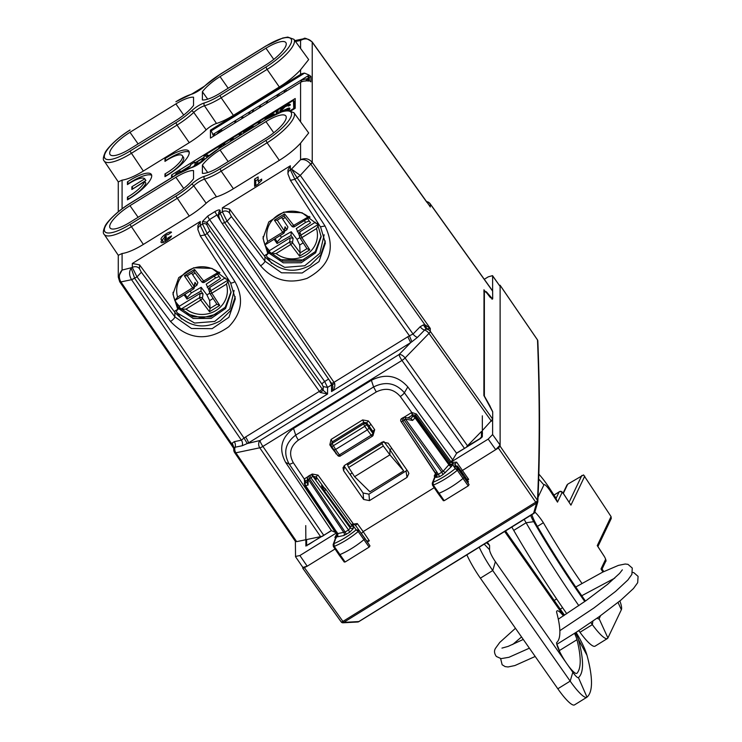 <?xml version="1.0" encoding="UTF-8"?>
<svg xmlns="http://www.w3.org/2000/svg" width="742" height="742" viewBox="0 0 742 742"><rect width="100%" height="100%" fill="white"/><g stroke="black" fill="none" stroke-linecap="round" stroke-linejoin="round"><path stroke-width="1.11" d="M563.466 615.879A18.819 3.534 58.3 0 0 557.019 610.879A18.819 3.534 58.3 0 0 556.574 612.048A170.168 31.989 58.3 0 1 559.876 632.073A170.168 31.989 58.3 0 1 556.574 642.674A18.819 3.534 -121.7 0 0 566.916 663.821L572.833 672.261A10.574 1.985 -121.7 0 0 578.435 677.604A211.387 39.743 58.3 0 0 582.535 664.433A211.387 39.743 58.3 0 0 578.435 639.558A10.574 1.985 58.3 0 0 575.347 632.843M574.633 704.798A31.711 5.964 -121.7 0 1 574.493 704.9A31.711 5.964 -121.7 0 1 557.817 688.78L480.38 578.176L492.734 570.533L495.387 561.666L566.916 663.821A18.819 3.534 -121.7 0 0 576.812 673.393A18.819 3.534 -121.7 0 0 576.97 673.263A207.157 38.946 58.3 0 0 580.207 661.113A207.157 38.946 58.3 0 0 576.97 639.706A18.819 3.534 58.3 0 0 574.521 633.371M559.44 651.151A207.157 38.946 58.3 0 0 559.31 650.623A18.819 3.534 58.3 0 0 556.871 644.306M505.525 530.947L564.514 615.201M504.634 531.495L563.642 615.767M480.38 578.176A31.711 5.964 -121.7 0 1 466.857 554.858M479.211 547.216A31.711 5.964 -121.7 0 0 492.734 570.533L570.181 681.128L572.833 672.261M495.387 561.666A10.574 1.985 -121.7 0 1 489.581 549.757L484.211 544.127M486.492 542.717L489.581 545.416L489.581 549.757M578.435 677.604L586.996 697.155A31.711 5.964 -121.7 0 1 586.857 697.257A31.711 5.964 -121.7 0 1 570.181 681.128L557.817 688.78M586.996 697.155A232.524 43.713 58.3 0 0 586.996 655.297A31.711 5.964 58.3 0 0 576.08 632.36M598.877 616.899A18.819 3.534 58.3 0 0 599.851 616.908A18.819 3.534 58.3 0 0 600.148 616.565A18.819 3.534 58.3 0 0 600.297 615.879M619.876 600.964A31.711 5.964 58.3 0 1 621.36 609.711L607.911 637.962L599.119 618.726L600.566 615.693M601.716 569.021L600.992 568.993L605.528 559.459A2.115 2.059 25.5 0 1 605.667 561.462L601.762 569.68M602.94 572.008L600.992 568.993M603.747 571.609L602.068 569.031M604.062 556.101L597.616 546.195M538.692 478.989L543.914 484.888L538.024 497.242M543.914 484.888A10.574 1.985 -121.7 0 1 550.638 491.566L550.008 488.969A31.711 5.964 -121.7 0 0 538.84 474.11M550.008 488.969L555.73 497.771L557.502 502.13L550.638 491.566M557.502 502.13L562.046 492.595A3.172 0.594 -121.7 0 1 564.068 494.599L570.459 504.43M563.308 493.449L567.713 484.183L583.555 474.926L611.065 516.59L611.232 518.556M537.839 501.573L537.755 502.074A2.115 2.115 0 0 0 537.839 501.573C540.102 451.322 540.102 397.786 537.839 340.977A2.115 2.115 0 0 0 537.635 340.151A2.115 0.992 -25.5 0 0 537.505 339.984C539.759 396.738 539.759 450.218 537.505 500.405L537.477 500.386A2.115 1.846 129.1 0 1 536.531 503.15L535.715 502.204A2.115 0.621 -34.6 0 0 537.477 500.386L537.792 501.917L534.824 512.054A18.819 3.534 -121.7 0 1 543.376 522.72L537.403 526.412M585.466 601.039A207.157 38.946 58.3 0 1 563.512 568.622A207.157 38.946 58.3 0 1 537.514 526.607A18.819 3.534 -121.7 0 1 531.856 514.66M530.725 515.365A10.574 1.985 -121.7 0 0 533.702 521.672L526.097 522.767L513.733 530.409A31.711 5.964 -121.7 0 1 511.841 527.043M578.825 605.667A232.524 43.713 58.3 0 1 526.097 522.767A31.711 5.964 -121.7 0 1 524.195 519.4M543.376 522.72A170.168 31.989 58.3 0 0 567.036 561.202A170.168 31.989 58.3 0 0 581.941 583.37M590.817 622.538A232.524 43.713 58.3 0 0 592.348 624.643A31.711 5.964 58.3 0 0 607.42 638.528A31.711 5.964 58.3 0 0 607.911 637.962M513.733 530.409A232.524 43.713 58.3 0 0 566.767 613.736M578.769 630.617A232.524 43.713 58.3 0 0 579.984 632.286A31.711 5.964 58.3 0 0 595.065 646.171L607.42 638.528M533.702 521.672A211.387 39.743 58.3 0 0 563.104 569.466A211.387 39.743 58.3 0 0 584.779 601.521M597.199 618.086A10.574 1.985 58.3 0 0 599.119 618.726M567.713 484.183L566.925 485.212M563.076 493.17L566.981 484.962M309.015 75.035L304.572 73.133A8.459 7.949 -0 0 0 300.575 74.413L210.45 130.138L210.45 138.086L300.575 82.371A8.459 7.949 -0 0 1 304.572 81.082L309.015 80.637A8.459 7.949 -0 0 1 310.898 81.852L310.898 76.426A8.459 7.949 -0 0 0 309.015 75.22L212.778 134.543L213.724 136.074M300.575 74.413L300.575 69.776A33.186 9.479 145 0 1 279.317 86.981L233.405 115.372A33.186 9.479 145 0 1 216.497 123.469L204.477 105.791A2.115 1.53 -106.9 0 1 204.412 102.915A12.651 3.617 145 0 0 191.529 110.883A2.115 0.9 47 0 1 193.745 112.422L206.165 129.859A10.147 2.903 145 0 1 216.497 123.469M206.165 129.859A33.186 9.479 145 0 1 189.256 142.668L143.345 171.05A33.186 9.479 145 0 1 122.087 180.13L122.087 208.78M164.974 173.916A18.494 5.287 145 0 0 182.328 155.681A18.494 5.287 145 0 0 164.974 161.394L164.974 158.658A26.424 7.55 145 0 1 188.83 151.136A26.424 7.55 145 0 1 164.974 176.642L164.974 173.916L166.143 175.965M127.448 197.122A18.494 5.287 145 0 0 144.746 181.521L131.863 189.488L131.863 186.771L144.746 178.803A18.494 5.287 145 0 0 127.448 184.6L127.448 181.864A26.424 7.55 145 0 1 151.294 174.342A26.424 7.55 145 0 1 127.448 199.848L127.448 197.122L128.607 199.171M171.56 177.69L171.56 174.973L295.205 98.519L295.205 108.276L291.114 110.808M300.575 143.16L308.681 132.966L293.934 112.71A32.796 9.368 145 0 1 267.092 142.779L279.317 160.365A33.186 9.479 145 0 0 300.575 143.16L300.575 159.715C305.064 157.74 308.941 158.612 312.224 162.359L310.935 164.436C307.735 160.55 304.285 158.983 300.575 159.715L291.467 169.083L300.278 175.39L297.152 177.848L291.467 169.083L290.345 169.77L290.345 165.781L222.368 207.806L229.584 209.142L264.931 256.704C278.853 271.275 293.999 274.086 310.388 265.126L320.748 254.877L325.302 241.002M300.575 48.443L300.575 40.439C305.064 37.925 308.941 38.501 312.224 42.183L312.243 162.377L300.278 175.39L294.862 179.295L290.345 169.77A5.287 4.962 -0 0 0 287.97 173.916A5.287 4.962 -0 0 1 287.97 173.916L287.97 169.964L290.345 165.781M300.575 69.776L308.681 59.583L293.934 39.326A32.796 9.368 145 0 1 267.092 69.396L279.317 86.981M118.284 255.276L122.087 253.514L122.087 270.079L118.284 277.091L119.694 281.737M264.356 120.315L265.627 118.748L265.951 119.434A30.691 8.765 145 0 1 291.587 114.082A30.691 8.765 145 0 1 265.951 140.423L267.092 142.779L221.181 171.17L220.04 168.814A30.691 8.765 145 0 1 204.412 176.299A12.651 3.617 145 0 0 191.529 184.266A30.691 8.765 145 0 1 175.891 196.111L129.98 224.492L143.345 244.433A33.186 9.479 145 0 1 122.087 253.514M118.284 181.892L122.087 180.13M210.45 130.138L211.034 130.963A3.172 0.594 58.3 0 1 212.778 134.543M164.974 158.658L166.143 160.624M182.328 155.681L183.487 157.341A18.494 5.287 145 0 1 166.143 175.576M166.143 160.318A26.424 7.55 145 0 1 189.21 152.101M127.448 181.864L128.607 183.831M144.746 178.803L145.905 180.464L133.022 188.765M131.863 186.771L133.022 188.431M144.746 181.521L145.905 183.172A18.494 5.287 145 0 1 128.607 198.782M128.607 183.524A26.424 7.55 145 0 1 151.683 175.307M172.719 176.976L175.919 174.648M171.56 174.973L172.719 176.633M180.649 171.727L190.508 165.633M195.229 162.711L204.05 157.258M294.249 101.487L295.205 100.893M212.778 134.719L214.54 133.625L214.54 135.563M309.015 80.637L308.134 81.184L308.134 75.758L309.015 75.22M216.571 134.302L221.608 129.266L221.608 131.195M241.911 118.637L241.911 116.707L242.792 117.969M242.792 118.089L242.792 116.16L241.911 116.707M248.978 114.268L248.978 112.339L249.859 113.6M249.859 113.721L249.859 111.792L248.978 112.339M234.852 123.005L234.852 121.076L235.733 122.337M235.733 122.458L235.733 120.529L234.852 121.076M252.512 112.088L252.512 110.159L253.393 111.411M253.393 111.541L253.393 109.612L252.512 110.159M259.57 107.72L259.57 105.791L260.451 107.052M260.451 107.173L260.451 105.243L259.57 105.791M266.638 103.351L266.638 101.422L267.519 102.684M267.519 102.804L267.519 100.875L266.638 101.422M301.067 82.084L301.067 80.127L308.134 78.476L305.565 81.045M284.297 92.435L284.297 90.505L286.06 89.411L286.06 91.34M277.23 96.803L277.23 94.865L278.992 93.78L278.992 95.709M191.529 184.266A2.115 0.9 47 0 1 193.745 185.806A10.536 3.005 145 0 1 204.477 179.165A32.796 9.368 145 0 0 221.181 171.17L233.405 188.746L279.317 160.365M233.405 188.746A33.186 9.479 145 0 1 216.497 196.853L204.477 179.165A2.115 1.53 -106.9 0 1 204.412 176.299M265.951 119.434L220.04 147.825A30.691 8.765 145 0 0 204.412 159.66A2.115 0.9 -133 0 0 204.133 159.78L192.076 167.265L175.947 174.982L130.035 203.364C115.956 211.999 105.948 223.24 104.965 226.375C103.073 230.734 102.823 233.405 104.223 234.407A32.796 9.368 145 0 0 131.121 226.848L177.032 198.457A32.796 9.368 145 0 0 193.745 185.806L206.165 203.243A10.147 2.903 145 0 1 216.497 196.853M206.165 203.243A33.186 9.479 145 0 1 189.256 216.043L143.345 244.433M227.72 278.398L226.31 279.27L211.971 268.409L193.69 267.779L178.711 277.647L172.96 294.092L177.746 309.293L174.203 311.482L139.524 264.829L132.308 263.493L200.284 221.459L200.284 225.457A5.287 4.962 180 0 0 197.91 229.603L197.91 229.603A5.287 4.962 180 0 0 197.91 229.807M161.951 240.222L161.951 239.805A6.344 1.809 145 0 1 161.107 239.518A6.344 1.809 145 0 1 165.262 234.398A6.344 1.809 145 0 1 171.495 232.246A6.344 1.809 145 0 1 171.513 232.274L168.035 234.676A2.115 0.603 145 0 1 168.035 234.676A2.115 0.603 145 0 0 165.958 235.381A2.115 0.603 145 0 0 164.566 237.088A2.115 0.603 145 0 0 166.301 236.605L166.301 238.052A2.115 0.603 145 0 0 164.566 239.981A2.115 0.603 145 0 0 166.319 239.48A2.115 0.603 145 0 0 168.035 237.82L171.513 235.919A6.344 1.809 145 0 1 166.356 240.9A6.344 1.809 145 0 1 161.107 242.411A6.344 1.809 145 0 1 161.951 240.222L163.11 241.883L162.09 240M254.589 179.119L258.123 176.939L258.123 181.271L261.657 179.091L261.657 180.538A13.736 3.923 145 0 0 258.123 184.164L254.589 186.344L254.589 179.119L255.758 180.779L258.123 179.314M484.007 289.76L483.877 395.523L492.707 411.884L492.707 419.147L482.838 430.045M483.877 290.113L485.945 291.968M483.877 291.393L484.498 291.003L486.798 292.988L490.174 297.357L492.614 298.98L486.316 291.736M492.707 298.497L492.623 290.929L430.193 203.781A5.287 5.287 0 0 0 426.567 201.611M295.52 41.496L300.575 40.439L303.858 38.723L294.871 40.606M308.134 75.758L309.293 77.418L310.898 76.426M309.293 80.776L309.293 77.418M132.308 263.493L132.308 267.482L122.087 270.079C118.887 273.613 118.488 277.564 120.909 281.923L119.61 281.45M204.05 159.845L204.05 155.607L293.442 100.328L294.602 101.988L294.602 108.647M308.134 78.476L309.293 80.136M301.067 80.127L302.115 81.62M284.297 90.505L285.234 91.85M277.23 94.865L278.176 96.219M317.78 222.711L316.37 223.583L302.031 212.722L283.75 212.101L268.771 221.96L263.03 238.405L267.806 253.606L264.263 255.805M202.52 221.441L206.897 222.275L206.897 224.9A3.172 2.977 -0 0 0 202.52 224.075L207.166 233.517L204.801 234.982L200.284 225.457L202.52 224.075L202.52 221.441L207.825 215.996L214.837 211.665C218.055 209.8 219.827 209.43 220.133 210.552L220.133 213.186L222.368 211.804L227.071 221.218L224.705 222.674L220.133 213.186A3.172 2.977 180 0 0 218.704 215.672L218.704 215.672A3.172 2.977 180 0 0 218.714 215.792M197.91 225.633L200.284 221.459M139.524 264.829L139.524 268.762A5.287 4.962 180 0 0 132.308 267.482L137.01 276.896L131.566 279.697C129.043 275.356 128.922 271.516 131.195 268.177L134.692 278.296L131.566 279.697L120.909 281.923L119.629 281.468M168.035 237.82L168.898 239.054M162.322 240.185A6.344 1.809 145 0 1 164.752 237.357M162.572 242.615A6.344 1.809 145 0 1 163.11 241.883M258.123 181.271L259.246 182.866M255.758 185.63L255.758 180.779M426.919 328.864L426.205 329.142A5.287 4.962 -0 0 1 430.286 331.331L430.286 328.437L426.919 328.864L424.86 324.69L430.286 328.437L312.243 162.377M456.497 453.13L466.273 447.315M322.167 536.42L331.359 530.502M335.059 548.978L307.197 566.211L302.866 567.426L295.548 556.741L295.372 541.159L296.661 541.641L305.25 539.851M429.006 205.024L430.286 206.99L430.286 204.087A5.287 1.549 -35.6 0 0 430.193 203.781M426.919 202.353L312.243 42.211M202.38 165.132A24.31 6.947 145 0 1 220.04 150.005L265.951 121.614A24.31 6.947 145 0 1 285.865 115.984A24.31 6.947 145 0 1 265.951 138.244L220.04 166.635A24.31 6.947 145 0 1 202.38 173.34L202.38 165.132L207.714 172.543M193.551 178.803A24.31 6.947 145 0 1 175.891 193.931L129.98 222.312A24.31 6.947 145 0 1 110.066 227.942A24.31 6.947 145 0 1 129.98 205.682L175.891 177.301A24.31 6.947 145 0 1 193.551 170.586L193.551 178.803M119.712 281.765L233.563 448.122L231.847 444.031L233.86 448.233L235.075 447.231A5.287 4.211 -101.8 0 0 235.863 452.805L296.661 541.641M233.544 448.094L233.739 448.706L233.86 448.233M202.38 99.957L202.38 91.748A24.31 6.947 145 0 1 220.04 76.621L265.951 48.23A24.31 6.947 145 0 1 285.865 42.6A24.31 6.947 145 0 1 265.951 64.86L220.04 93.251A24.31 6.947 145 0 1 202.38 99.957M193.551 97.202L193.551 105.42A24.31 6.947 145 0 1 175.891 120.547L129.98 148.929A24.31 6.947 145 0 1 110.066 154.559A24.31 6.947 145 0 1 129.98 132.308L175.891 103.917A24.31 6.947 145 0 1 193.551 97.202M293.442 100.328L293.795 109.148M293.442 108.647L290.27 110.604M199.57 163.398L202.483 159.901L202.483 158.565L194.784 163.323L194.784 162.071L195.396 162.943M202.483 158.565L203.642 160.226M194.784 162.071L190.508 164.715L190.508 165.967L188.57 167.163L188.57 168.499M189.006 168.323L190.508 167.775M202.483 159.901L203.067 160.726M187.893 168.768L187.893 167.581L180.195 172.339L180.195 171.087L180.807 171.968M187.893 167.581L188.542 168.508M180.195 171.087L175.919 173.73L175.919 174.982L173.98 176.188M222.368 207.806L222.368 211.804A5.287 4.962 -0 0 1 229.584 213.075L231.402 216.571L227.071 221.218L260.6 265.812C272.991 280.179 288.471 284.362 307.03 278.361C329.875 266.053 335.866 248.598 325.015 225.985L294.862 179.295L290.447 180.389L287.97 173.925A5.287 4.962 -0 0 0 287.97 174.12M263.085 236.652A29.068 27.315 180 0 0 267.806 249.85L267.806 253.606M139.524 268.762L141.342 272.258L137.01 276.896L170.539 321.49C188.264 339.855 207.667 341.617 228.731 326.777C241.966 313.124 244.035 298.089 234.954 281.663L204.801 234.982L200.312 235.789M177.746 309.293L177.746 305.537A29.068 27.315 -0 0 1 173.025 292.302M235.242 296.689L230.688 310.564L220.328 320.813C203.939 329.773 188.793 326.962 174.871 312.391L174.203 311.482M420.167 326.73A5.287 2.81 -135.8 0 0 424.572 330.06A4.767 3.812 -102.8 0 1 426.205 329.142L423.422 324.894L420.167 326.73L413.053 334.039L300.278 175.4M297.152 177.848L409.426 335.783L413.053 334.039A5.287 2.81 -135.8 0 0 417.458 337.378L411.884 341.756L409.426 335.783L333.974 382.334L334.679 383.438C335.245 386.823 334.206 389.522 331.544 391.544L332.973 386.916L332.425 384.69L334.679 383.438M481.808 437.502L481.456 436.982L479.684 438.791L466.792 446.48L481.41 431.51L482.523 433.18M482.337 430.852L482.337 432.818M351.578 476.605L350.178 474.166L352.181 472.932M391.832 448.418L389.912 449.596L383.79 441.453M347.915 463.296L347.59 465.011L348.666 467.46L354.593 476.679L389.912 454.846L403.667 470.901L389.912 449.596L389.912 454.846L383.317 446.035L382.121 443.66L382.482 441.926M351.634 476.679L350.178 474.166M320.572 536.652L306.678 539.545A5.287 1.512 145 0 0 306.632 539.833L306.632 545.073L308.394 544.702L321.286 536.438L320.572 536.652L259.765 447.806A5.287 1.475 -34.4 0 0 262.9 446.424A5.287 0.992 -121.7 0 1 260.025 440.507L247.272 443.53L244.016 438.049L241.391 440.182L234.277 441.666A5.287 4.211 -101.8 0 1 235.075 447.231L242.189 445.747L247.272 443.53M305.75 539.842L306.632 540.148M233.739 448.687L233.739 449.643A5.287 4.962 180 0 1 234.055 447.945L232.246 443.095L231.847 444.031L120.909 281.923M207.714 99.168L202.38 91.748M288.573 106.078L290.437 104.928L290.029 104.325L286.681 105.216L281.932 108.453L281.914 109.464M288.842 110.465L289.899 108.592A5.073 1.447 145 0 0 289.816 108.286A5.073 1.447 145 0 0 288.434 108.165L282.665 110.716A3.923 1.122 145 0 1 281.524 110.641A3.923 1.122 145 0 1 281.459 110.447L285.076 106.802L287.442 105.726L288.564 106.013M283.258 111.263L287.571 109.324L288.128 109.538L287.785 110.484M279.715 111.486L280.124 112.07M281.496 108.861L279.79 111.114M278.12 113.016L278.12 110.539L276.367 111.625L276.367 113.758M265.627 118.748L266.248 119.147L269.847 116.225L272.768 115.474M274.753 114.5L273.844 113.962L271.544 114.648L265.831 118.544M260.062 122.968L260.062 121.707L258.318 122.782L258.318 124.053M253.096 127.272L253.096 126.01L243.562 131.909L243.562 132.558L251.352 127.735L251.352 128.357M224.789 144.773L224.789 143.512L223.045 144.588L223.045 145.859M234.157 138.986L232.849 138.531L231.356 139.45L230.048 141.527M241.159 134.654L241.159 133.393L239.416 134.469L239.416 135.74M209.031 155.532L206.638 154.735L204.746 155.903L207.463 156.822M220.365 147.51L221.7 145.423L219.817 146.591L218.454 148.715M194.497 166.319L194.497 164.928L197.993 162.767L195.638 165.763M264.931 256.704L264.931 261.165L281.524 272.806L302.198 272.982L318.967 261.629L325.386 243.126L320.525 226.792L325.015 225.985M411.884 341.756L410.669 342.618L407.794 336.701M332.481 384.681L332.973 386.916M329.708 380.627L331.544 384.95L327.565 387.407L327.565 394.002L323.187 390.375L209.819 230.799L207.166 233.517L319.375 391.359L245.556 437.001A5.287 0.992 -121.7 0 1 248.44 442.928L327.565 394.002L320.108 392.444L323.187 390.375L323.187 386.582L322.028 384.226L206.897 222.275L209.55 219.549L216.562 215.217L219.215 214.661M230.465 282.479L235.325 298.813L228.907 317.316L212.138 328.669L191.473 328.493L174.871 316.853L141.342 272.258M481.456 436.982L481.456 431.742A5.287 1.512 -35 0 0 481.41 431.51M354.593 476.679L369.887 491.779L403.667 470.901M306.632 545.073L307.058 545.732M290.029 104.325L290.437 104.91M289.797 104.279L290.308 105.002M289.519 104.27L290.113 105.123M289.195 104.307L289.872 105.271M288.823 104.381L289.575 105.457M288.406 104.492L289.232 105.67M287.952 104.65L288.842 105.911M287.469 104.845L288.035 105.661M287.21 104.956L287.71 105.67M286.95 105.086L287.404 105.735M286.681 105.216L287.108 105.818M286.412 105.355L286.811 105.921M286.134 105.503L286.505 106.041M285.846 105.661L286.208 106.18M285.559 105.828L285.911 106.329M285.262 105.995L285.614 106.486M285.03 106.143L285.364 106.625M284.483 106.486L284.817 106.959M283.945 106.857L284.269 107.33M283.407 107.247L283.741 107.72M282.897 107.636L283.24 108.128M282.396 108.044L282.758 108.555M281.932 108.453L282.312 109M281.71 108.657L282.108 109.222M281.292 109.055L281.747 109.705M281.097 109.26L281.598 109.974M280.921 109.454L281.487 110.27M281.951 111.254L281.533 111.773M280.745 109.64L281.914 111.3M280.587 109.835L281.747 111.486M280.439 110.011L281.608 111.671M280.309 110.187L281.441 111.801M280.188 110.363L281.246 111.866M280.086 110.53L281.06 111.921M279.984 110.688L280.893 111.977M279.91 110.836L280.745 112.033M279.845 110.985L280.606 112.079M279.753 111.254L280.365 112.116M279.725 111.374L280.235 112.098M279.715 111.513L280.096 112.061M288.146 109.668L288.703 110.465M288.119 109.853L288.545 110.465M288.434 108.165L289.482 109.658M289.297 109.918L288.601 110.178M288.063 108.276L289.222 109.937M287.646 108.434L288.814 110.094M287.173 108.629L287.655 109.315M286.616 108.898L287.015 109.473M285.911 109.241L286.291 109.779M284.631 109.89L284.993 110.4M283.945 110.224L284.307 110.743M283.667 110.345L284.038 110.873M283.407 110.456L283.787 111.003M283.175 110.549L283.574 111.105M282.962 110.623L283.37 111.207M282.665 110.716L283.082 111.309M278.12 112.914L277.638 113.211M276.367 111.625L277.517 113.266M274.355 114.018L274.716 114.518M274.123 113.962L274.568 114.593M273.844 113.962L274.355 114.685M273.52 113.99L274.095 114.815M273.149 114.064L273.779 114.973M272.741 114.185L273.418 115.149M272.286 114.342L273 115.362M271.795 114.537L272.37 115.344M271.544 114.648L272.045 115.362M271.284 114.769L271.739 115.418M271.015 114.899L271.433 115.502M270.737 115.038L271.136 115.613M270.459 115.186L270.839 115.733M270.171 115.344L270.542 115.863M269.884 115.511L270.236 116.012M269.596 115.687L269.94 116.179M269.355 115.826L269.698 116.318M268.817 116.179L269.142 116.652M268.27 116.55L268.604 117.013M267.741 116.93L268.075 117.403M267.222 117.329L267.565 117.82M266.73 117.737L267.083 118.238M266.257 118.145L266.647 118.683M266.035 118.349L266.434 118.915M265.432 118.943L265.775 119.434M258.318 122.782L258.93 123.664M239.416 134.469L240.028 135.359M232.849 138.531L233.461 139.413M231.356 139.45L231.949 140.294M223.045 144.588L223.657 145.478M219.817 146.591L220.411 147.445M207.918 156.441L207.241 156.748M206.638 154.735L207.797 156.395M194.497 164.928L195.22 165.967M321.648 485.444L321.648 486.242L321.648 485.444L325.441 488.876M321.759 485.778L325.627 489.33L324.634 488.681L325.627 489.33L324.634 491.213L321.648 486.242M325.515 488.959L352.348 526.087A2.115 1.985 180 0 0 353.201 525.781L352.96 524.928A2.115 2.022 -36.1 0 1 355.566 525.503L357.31 523.583L363.153 531.606L361.419 533.544M324.634 491.213L350.298 526.505L352.348 526.087M337.656 534.574A2.115 1.985 180 0 1 336.71 536.058L336.979 534.797A2.115 1.874 -160.1 0 0 336.404 535.576L335.143 539.044M335.263 540.055L333.139 544.582L335.069 539.258M335.755 538.683L336.71 536.392A2.115 1.985 180 0 0 337.666 534.732L337.666 534.732A2.115 1.985 180 0 0 337.443 533.86M337.656 534.732L305.083 485.528A2.115 0.575 -33.8 0 1 305.055 485.416L337.86 533.869L337.74 536.772L343.778 535.511L349.668 532.292L348.527 529.936L350.298 528.118L353.201 528.656L353.201 525.781L356.151 529.834L359.045 530.289L358.21 531.522A31.526 9.006 145 0 1 334.225 546.4L333.362 546.223L333.139 544.582L333.362 546.464L338.899 554.691A2.115 0.603 -35 0 0 338.909 554.701A2.115 0.603 -35 0 0 339.836 554.617A31.711 9.062 -35 0 0 363.96 539.657A2.115 0.603 -35 0 0 364.888 538.302A2.115 0.603 -35 0 0 364.878 538.302L355.566 525.503M337.332 533.665L345.132 532.033L346.273 534.388M359.045 530.289L369.98 545.871L369.126 547.114L358.21 531.522L356.151 529.834A29.411 8.403 145 0 1 333.974 543.589L334.225 546.4L333.362 546.223M336.979 534.797L337.387 533.535L336.803 533.897L334.911 537.431L336.636 537.199M351.244 524.344L357.31 523.583M352.96 524.928L352.515 524.242M305.055 483.496L304.22 483.404L305.036 483.459M336.692 532.775L299.889 555.526L307.197 566.211L302.819 568.335L341.181 621.898A2.115 0.621 -35.6 0 0 342.915 621.406L304.545 567.843M305.565 481.215L304.73 484.35A2.115 1.985 -0 0 1 305.685 482.69L305.685 481.141L304.294 478.924L304.73 484.164M343.778 535.511A2.115 1.688 78.2 0 0 343.889 532.608L308.208 479.258A2.115 1.577 -178.5 0 1 307.373 477.959L307.234 483.283L308.06 485.073L305.565 485.593A2.115 1.688 -101.8 0 1 305.685 482.69L307.253 482.365M308.848 476.503L309.46 478.711L345.132 532.033L348.527 529.936L310.917 477.811A2.115 0.566 -35.8 0 0 312.679 475.993A2.115 1.586 134.4 0 0 312.419 475.613A2.115 2.115 0 0 0 309.813 475.325M307.373 477.959A2.115 2.115 0 0 1 308.375 476.216L309.822 475.316L310.917 477.811L309.46 478.711A2.115 0.575 146.2 0 1 308.208 479.258L308.06 485.073M315.74 478.868L316.259 479.508L316.259 476.948L323.874 487.457M434.191 487.689L363.153 531.606L369.34 540.807L366.455 540.955M436.008 472.561L434.237 476.012L435.962 475.798M343.602 470.734L363.617 499.449L369.479 500.609L407.015 477.403L408.861 473.498L408.202 471.875L388.177 443.178L382.315 442.019L344.807 465.215L342.999 467.72L343.602 470.734L344.529 466.579L363.107 493.013L368.959 494.144L407.098 470.289M338.899 554.422A2.115 0.603 -35 0 0 338.899 554.691L344.269 562.065M369.126 547.114L345.132 562L344.269 561.815L345.132 562L334.225 546.4M335.403 532.413L331.47 530.669L285.651 462.424L289.148 464.019C283.008 452.703 285.197 443.067 295.724 435.109A5.287 0.992 58.3 0 0 298.405 440.099C290.196 446.313 288.49 453.835 293.285 462.656A5.287 1.484 145.9 0 1 289.148 464.019L335.403 532.413L337.091 532.227M537.792 341.459L537.477 339.938L500.117 285.336L500.117 446.202L498.355 448.02L461.199 471.207M295.474 556.454L299.889 555.526M403.871 417.347L411.782 412.469L400.29 396.497A5.287 1.456 144.3 0 0 404.39 392.759L452.676 459.901L450.375 462.507L449.698 462.192L415.594 415.158L416.438 414.027L411.782 412.469L412.812 414.908L407.877 417.95M452.676 459.901L456.618 453.288L407.803 386.897L404.39 392.759C395.801 382.965 385.534 381.036 373.588 386.962L371.39 380.294L293.526 428.431C281.116 437.761 278.491 449.095 285.651 462.424M435.962 473.739L432.261 483.218L432.475 484.878A1.929 0.556 145 0 0 432.475 485.147L438.012 493.365A2.115 0.603 145 0 1 438.012 493.365A2.115 0.603 145 0 0 438.93 493.3A31.711 9.062 145 0 0 463.054 478.432A2.115 0.603 145 0 0 463.991 477.069L467.952 482.903L468.406 481.66L463.314 474.11L457.48 466.087L457.026 467.33L458.166 469.055A1.929 0.556 145 0 1 457.304 470.298L468.221 485.889L469.083 484.637L467.952 482.903M331.21 444.282A2.115 0.603 -32.9 0 0 329.81 444.829L332.054 448.298L332.602 448.01M331.09 439.422L332.24 441.824L331.155 444.931A2.115 2.013 5.2 0 1 332.091 443.428L335.597 449.476L367.383 429.822L369.145 428.013L369.145 426.112L372.92 431.529A2.115 0.584 145.1 0 1 374.701 429.72L370.898 424.285L369.145 426.112L366.669 422.819L363.775 422.328L362.625 419.926L331.09 439.422L329.81 444.829M362.625 419.926L368.403 420.964L366.669 422.819L366.502 424.48L372.92 433.402L372.92 431.529L373.272 434.497A2.115 1.985 180 0 0 372.92 433.402A2.115 0.603 -35 0 1 371.158 435.22L364.758 426.325A2.115 0.556 -36.8 0 0 366.502 424.48A2.115 2.013 5.7 0 0 363.617 423.932L364.758 426.325L333.232 445.812A2.115 0.584 147.2 0 1 331.479 446.267A2.115 0.584 147.2 0 1 331.451 446.155L337.638 455.356A2.115 0.603 145 0 1 337.601 455.236L333.956 450.032M344.093 465.772L344.529 466.579M492.614 419.592L492.614 434.562L488.199 439.097L450.366 462.489M410.78 418.488L412.682 416.531A2.115 1.985 -0 0 1 415.594 417.069L449.624 464.232A2.115 1.985 -0 0 0 452.537 464.77L452.435 462.396L450.375 462.507M452.435 462.396L456.636 462.164L468.675 479.388L466.737 479.184M492.614 434.562L500.117 445.117L495.702 449.652L488.199 439.097M302.922 568.409L341.144 621.777A2.115 0.621 -35.6 0 0 341.181 621.898A2.115 2.115 0 0 0 341.608 622.343A2.115 1.836 -52.2 0 0 341.626 622.352A2.115 1.836 -52.2 0 0 343.759 622.38L342.915 621.406L535.715 502.204L498.355 448.02M302.782 567.305L302.782 568.214M450.997 461.802L416.438 414.027L415.566 415.121L412.812 414.908M407.803 386.897C397.573 375.471 385.432 373.272 371.39 380.294M463.314 474.11L462.86 475.353L457.026 467.33L453.983 466.653L455.263 468.601A29.411 8.403 145 0 1 433.087 482.272L432.261 483.218L432.475 485.138A1.929 0.556 145 0 0 433.319 485.082L444.226 500.674L468.221 485.889M436.305 473.396L436.036 474.565L436.676 473.952M181.53 319.069L176.188 311.186L178.655 308.653L178.655 307.086L193.013 316.806L210.719 316.89L225.197 307.327L231.077 291.643M176.188 310.258L176.188 311.186M453.983 466.653L452.537 464.446L449.624 463.908L449.698 462.192M452.286 463.5L454.892 464.084L456.636 462.164M443.382 500.47L444.226 500.674L443.382 500.47M492.614 290.92L492.614 275.95L500.117 286.421L492.521 275.634L488.199 276.868L484.285 279.289M490.082 406.393L492.614 411.522M483.877 291.662L484.368 291.356L484.368 396.052L490.174 406.338M436.778 474.908A2.115 1.985 -0 0 1 436.036 477.44L436.036 474.565L433.087 482.272L433.319 485.082A31.526 9.006 145 0 0 457.304 470.298L455.263 468.601L458.166 469.055L469.083 484.637M436.992 475.78L400.995 421.391A2.115 0.575 -33.8 0 0 401.023 421.502A2.115 0.575 -33.8 0 0 402.758 421.02L404.214 420.12L441.833 472.246L442.974 474.602L439.57 476.707L438.429 474.351L436.667 474.722M445.469 472.635L443.085 471.281L405.457 419.128A2.115 1.178 -79.5 0 0 404.622 417.347A2.115 2.115 0 0 0 403.129 417.635L404.214 420.12A2.115 0.566 -35.8 0 0 405.457 419.128L412.58 420.445L415.066 417.885L449.114 465.076A2.115 1.122 -135.8 0 0 451.498 466.44L442.974 474.602M412.58 420.445L411.022 418.534L404.622 417.347M333.826 449.847L335.597 449.476L339.372 454.874L371.158 435.22L372.317 436.157A2.115 1.985 180 0 0 373.272 434.497A2.115 2.115 0 0 1 372.271 436.296L340.532 455.811M177.746 307.281L178.655 307.086M227.803 278.538L227.34 278.63M234.101 290.465L229.797 308.969L214.679 321.453L194.645 323.048L177.486 313.143M227.182 278.732L231.096 292.459L225.577 308.496L211.127 318.429L193.217 318.494L178.655 308.653M500.117 285.336L499.375 285.206M537.681 340.29A2.115 0.992 -25.5 0 0 537.635 340.151L537.616 340.105A2.115 0.992 -25.5 0 1 537.625 340.124A2.115 0.992 -25.5 0 0 537.477 339.938A2.115 0.594 -34.4 0 0 537.449 339.817A2.115 0.594 -34.4 0 0 537.356 339.743M453.483 465.893L457.471 466.078M537.792 501.917L536.559 503.169L533.581 513.316L358.813 621.564M341.255 621.963A2.115 1.836 -52.2 0 0 341.608 622.343L341.635 622.362A2.115 2.115 0 0 0 343.045 622.798L357.765 622A2.115 2.115 0 0 0 358.766 621.685L533.869 513.418L534.787 512.221L537.755 502.074M343.759 622.38L358.479 621.583M449.624 463.908L443.085 471.281L438.429 474.351L402.758 421.02L402.145 418.822M534.63 512.564A2.115 2.003 2.4 0 1 533.915 513.297L533.869 513.418A2.115 2.115 0 0 0 534.787 512.221M267.806 251.594L268.715 251.408L283.073 261.119L300.779 261.212L315.257 251.64L321.138 235.965M317.864 222.85L317.4 222.943M324.161 234.778L319.858 253.282L304.749 265.766L284.705 267.37L267.547 257.465L266.248 255.498L268.715 252.966L283.277 262.807L301.187 262.742L315.638 252.809L321.156 236.772L317.242 223.045M271.591 263.382L267.547 257.465M266.248 254.571L266.248 255.498M268.715 251.408L268.715 252.966M482.337 415.826L482.337 436.658L480.566 438.476L456.618 453.288M305.75 525.596L305.889 546.038M305.787 545.964L331.47 530.669M194.552 286.811L196.871 285.271L197.864 282.572L191.566 273.065M201.165 287.293L191.399 292.886L187.132 297.44L187.03 299.091L200.961 291.114L201.165 287.293L206.935 294.936L209.634 300.621L213.139 298.451M214.271 276.163L215.532 277.962L206.202 284.186L208.901 289.899M215.532 277.962L219.187 276.534M217.527 274.15L220.495 278.398L207.185 287.265M184.062 294.843L187.03 299.091M175.084 300.751A31.043 29.17 180 0 0 179.379 306.214L200.155 293.368L203.048 293.878L200.961 291.114M196.871 285.271L194.998 282.377L194.061 286.319A2.115 0.621 147.1 0 1 192.261 288.007L177.616 297.069L174.722 300.529M187.169 275.764L194.014 271.553L187.086 275.838L184.331 275.774L193.43 288.963A2.115 1.957 -166.7 0 0 194.321 287.775L194.998 282.377M225.262 277.851L209.708 287.46L209.059 290.159M227.98 280.114L210.626 290.845A2.115 1.994 164.7 0 0 209.995 293.572A2.115 0.621 -32.9 0 0 210.014 293.628A2.115 0.621 -32.9 0 0 211.795 293.201L209.708 287.46M210.06 293.674L216.896 304.248L219.725 305.435L211.795 293.201L226.449 284.14L228.332 280.81M209.634 300.621L210.06 308.477L209.522 311.742L219.725 305.435M203.048 293.878L202.418 298.256A2.115 1.929 -171.9 0 0 199.542 297.7L200.702 300.056L186.047 309.117L180.844 309.256L179.861 308.774L179.379 306.214M193.996 271.544L194.534 269.467L204.514 282.108M194.321 287.775A2.115 1.957 -166.7 0 0 194.061 286.319L187.216 275.755M194.014 271.544L201.638 281.635A2.115 0.594 -37 0 0 201.666 281.7A2.115 0.594 -37 0 0 203.354 281.153L218.983 271.971M284.613 231.235L286.931 229.686L287.924 226.987L281.626 217.489M291.226 231.717L281.459 237.31L277.193 241.864L277.091 243.515L291.022 235.539L291.226 231.717L296.995 239.36L299.694 245.036L303.2 242.866M304.331 220.587L305.593 222.387L296.262 228.601L298.961 234.324M305.593 222.387L309.247 220.958M307.578 218.575L310.555 222.823L297.245 231.69M274.123 239.267L277.091 243.515M265.302 245.435A31.043 29.17 180 0 0 269.439 250.638L290.215 237.792L293.109 238.293L291.022 235.539M286.931 229.686L285.058 226.802L284.121 230.734A2.115 0.621 147.1 0 1 282.322 232.431L267.677 241.484L264.783 244.943M277.23 220.189L284.075 215.968L277.146 220.253L274.392 220.189L283.49 233.387A2.115 1.957 -166.7 0 0 284.381 232.19L285.058 226.802M315.378 222.229L299.768 231.884L299.119 234.574M318.077 224.511L300.686 235.26A2.115 1.994 164.7 0 0 300.056 237.997A2.115 0.621 -32.9 0 0 300.074 238.052A2.115 0.621 -32.9 0 0 301.855 237.625L299.768 231.884M300.12 238.099L306.956 248.663L309.785 249.859L301.855 237.625L316.509 228.564L318.42 225.188M299.694 245.036L300.12 252.892L299.582 256.166L309.785 249.859M293.109 238.293L292.478 242.671A2.115 1.929 -171.9 0 0 289.603 242.115L290.762 244.48L276.107 253.541L270.728 253.681M284.075 215.968L291.699 226.06A2.115 0.594 -37 0 0 291.727 226.125L284.065 215.978L284.594 213.891L294.574 226.523M284.381 232.19A2.115 1.957 -166.7 0 0 284.121 230.734L277.276 220.17M269.921 253.189L269.439 250.638M310.073 217.035L294.528 226.644A2.115 2.115 0 0 1 291.727 226.125A2.115 0.594 -37 0 0 293.415 225.568L309.173 216.376M559.31 650.623L576.97 639.706M487.327 542.198L489.581 545.416M578.435 639.558L586.996 655.297M621.36 609.711L618.04 602.458M605.528 559.459A3.172 0.594 58.3 0 0 604.118 556.185M562.046 492.595A2.115 2.059 -154.5 0 0 559.134 491.927L555.943 498.633M553.996 495.099L559.134 491.927A5.287 0.992 -121.7 0 1 559.218 491.825A5.287 0.992 -121.7 0 1 559.366 491.798M553.977 495.072L559.218 491.825C560.739 490.638 562.353 491.547 564.068 494.534L564.068 494.599M569.086 502.251L581.839 475.455M579.984 632.286L592.348 624.643L592.886 621.11M570.932 505.154L584.752 476.123M597.245 545.63L611.065 516.59M300.575 121.827L300.575 82.371M129.98 151.118A30.691 8.765 145 0 1 104.344 156.469A30.691 8.765 145 0 1 129.98 130.119L130.035 129.98C115.956 138.615 105.948 149.856 104.965 152.991C103.073 157.35 102.823 160.022 104.223 161.023A32.796 9.368 145 0 0 131.121 153.464L177.032 125.083L175.891 122.727L129.98 151.118L143.345 171.05M233.405 115.372L221.181 97.786L267.092 69.396L265.951 67.04L220.04 95.43L221.181 97.786A32.796 9.368 145 0 1 204.477 105.791A10.536 3.005 145 0 0 193.745 112.422A32.796 9.368 145 0 1 177.032 125.083L189.256 142.668M304.572 73.133L211.034 130.963M492.707 291.235L430.286 204.087A5.287 4.962 -0 0 0 426.817 201.963M491.417 421.224L428.978 333.399A5.287 1.456 144.6 0 0 430.286 331.331L492.707 419.147M293.934 112.71L287.785 110.484L282.73 111.402L266.155 119.314M266.007 119.295L220.096 147.686L204.133 159.78A2.115 0.9 -133 0 0 203.994 160.04M192.076 167.265A2.115 1.53 73.1 0 0 191.529 167.627A12.651 3.617 145 0 0 204.412 159.66M130.175 203.382L176.095 174.991M175.891 175.121A30.691 8.765 145 0 1 191.529 167.627M175.891 196.111L189.256 216.043M129.98 224.492A30.691 8.765 145 0 1 104.344 229.853A30.691 8.765 145 0 1 129.98 203.503M191.529 110.883A30.691 8.765 145 0 1 175.891 122.727M220.04 95.43A30.691 8.765 145 0 1 204.412 102.915M265.951 67.04A30.691 8.765 145 0 0 291.587 40.699A30.691 8.765 145 0 0 265.951 46.05L266.155 45.93M229.584 213.075L229.584 209.142M220.133 210.552A3.172 2.977 180 0 0 218.704 213.047L218.704 215.672C219.382 218.658 220.513 221.237 222.099 223.407L224.705 222.674L333.974 382.334A3.172 0.881 145.6 0 1 331.377 383.067A3.172 0.881 145.6 0 1 331.322 382.891M214.837 211.665L221.107 221.849M207.825 215.996A3.172 0.594 58.3 0 0 209.55 219.549L324.671 381.499A3.172 0.872 -35.4 0 0 322.028 384.226M245.556 437.001L244.016 438.049L134.692 278.296M423.422 324.894L424.86 324.69L310.944 164.446M265.951 140.423L220.04 168.814M234.583 452.342A5.287 1.475 -34.4 0 0 234.657 452.629A5.287 1.475 -34.4 0 0 235.863 452.805L259.765 447.806A5.287 4.211 -101.8 0 1 260.025 440.507L399.085 354.518L410.669 342.618L331.544 391.544L331.544 384.95A3.172 2.977 180 0 0 332.231 384.375M232.246 443.095L234.277 441.666M131.575 279.706L241.391 440.182A5.287 4.211 -101.8 0 1 242.189 445.747M265.951 46.05L220.04 74.441A30.691 8.765 145 0 0 204.412 86.276A2.115 0.9 -133 0 0 204.133 86.397L192.076 93.882L176.095 101.617M204.412 86.276A12.651 3.617 145 0 1 191.529 94.243A30.691 8.765 145 0 0 175.891 101.737M260.6 265.812A5.287 1.428 -36.9 0 0 264.931 261.165L231.402 216.571M328.632 379.051L324.671 381.499L327.565 387.407L323.187 386.582M206.897 224.9L209.819 230.799M174.871 312.391L174.871 316.853A5.287 1.428 -36.9 0 1 170.539 321.49M467.516 445.794L405.076 357.969L428.978 333.399A5.287 2.81 -135.8 0 0 424.572 330.06L417.458 337.378M323.688 535.251L262.9 446.424L401.969 360.436A5.287 0.992 -121.7 0 1 399.085 354.518A5.287 2.81 -135.8 0 1 405.076 357.969A5.287 1.456 144.6 0 1 401.969 360.436L464.39 448.251M293.934 39.326L287.785 37.1L282.73 38.027L266.007 45.911L220.096 74.302L204.133 86.397A2.115 0.9 -133 0 0 203.994 86.656M192.076 93.882A2.115 1.53 73.1 0 0 191.529 94.243M265.951 121.614L273.77 132.772M228.165 161.608L220.04 150.005M175.891 177.301L183.71 188.459M138.105 217.295L129.98 205.682M228.165 88.224L220.04 76.621M273.77 59.388L265.951 48.23M138.105 143.911L129.98 132.308M183.71 115.075L175.891 103.917M320.108 392.444L319.375 391.359A3.172 0.872 -35.4 0 0 322.028 388.641M234.954 281.663A5.287 1.503 147.1 0 1 230.539 282.758L200.386 236.077L197.91 229.603L197.91 225.651M482.337 433.05L481.456 431.742M347.59 465.011L382.121 443.66M285.364 109.519L285.716 110.039M348.666 467.46L383.317 446.035M349.668 532.292L353.201 528.656M336.71 536.392L337.74 536.772M350.298 526.505L350.298 528.118L312.679 475.993L316.259 479.508M337.86 533.869L305.565 485.593A2.115 0.575 -33.8 0 1 305.083 485.528A2.115 2.115 0 0 1 304.73 484.35A2.115 1.985 -0 0 0 305.055 485.416M352.673 524.585L353.109 523.815M334.911 537.431L335.44 538.228M318.021 475.112L312.206 474.027L313.356 476.392L316.259 476.948A2.115 0.575 144.1 0 1 318.021 475.112L353.238 523.741M400.29 396.497C393.603 388.845 385.599 387.333 376.268 391.952L298.405 440.099M293.285 462.656L305.685 481.141L307.318 480.13M312.206 474.027L310.573 475.028M307.782 476.763L304.526 478.766M434.237 476.012L434.738 476.754M368.403 420.964L370.898 424.285M372.985 435.554L374.701 429.72M332.054 448.298L337.462 455.106M468.675 479.388L467.404 480.176M369.34 540.807L367.383 542.012M376.268 391.952L373.588 386.962L295.715 435.109L293.526 428.431M411.532 412.608L412.682 416.531A2.115 1.122 44.2 0 1 415.066 417.885L415.594 415.158A2.115 1.985 -0 0 0 415.566 415.121M332.24 441.824L363.775 422.328L363.617 423.932L332.091 443.428L332.24 441.824M335.848 453.742L336.321 453.483M407.015 477.403L406.05 471.207M369.479 500.609L368.959 494.144M363.617 499.449L363.107 493.013M341.608 622.343A2.115 1.836 -52.2 0 0 343.732 622.362L536.559 503.169A2.115 1.846 -50.9 0 0 537.505 500.405L500.117 446.202M331.451 446.155A2.115 2.013 5.2 0 1 331.155 444.931A2.115 2.115 0 0 0 331.479 446.267L333.854 449.949M455.579 465.132L454.892 464.084L455.662 465.132M452.537 464.77L451.498 466.44M439.57 476.707L436.036 477.44M339.372 454.874L340.485 455.94A2.115 2.115 0 0 1 337.638 455.356A2.115 0.603 145 0 0 339.372 454.874M192.67 274.568L195.127 273.047M190.137 291.087L191.399 292.886M206.935 294.936L209.791 293.173M184.934 294.305L187.132 297.44M210.069 308.468L216.896 304.248L210.014 293.628A2.115 2.115 0 0 1 209.726 292.932M200.155 293.368L199.542 297.7L180.844 309.256M210.06 308.375L202.418 298.256A2.115 0.594 143 0 1 200.702 300.056L209.522 311.742M184.331 275.774L194.534 269.467M186.047 309.117A25.367 23.837 180 0 0 224.427 301.799A25.367 23.837 180 0 0 226.449 284.14M218.009 272.091A25.367 23.837 180 0 0 179.629 279.409A25.367 23.837 180 0 0 177.616 297.069M282.73 218.983L285.188 217.462M280.198 235.511L281.459 237.31M296.995 239.36L299.851 237.588M274.994 238.729L277.193 241.864M300.13 252.892L306.947 248.672L300.074 238.052A2.115 2.115 0 0 1 299.787 237.357M290.215 237.792L289.603 242.115L270.904 253.681M300.12 252.799L292.478 242.671A2.115 0.594 143 0 1 290.762 244.48L299.582 256.166M274.392 220.189L284.594 213.891M276.107 253.541A25.367 23.837 180 0 0 314.487 246.223A25.367 23.837 180 0 0 316.509 228.564M308.069 216.516A25.367 23.837 180 0 0 269.689 223.834A25.367 23.837 180 0 0 267.677 241.484M586.857 697.257L574.493 704.9M597.468 545.899L604.118 556.129C605.073 557.641 606.752 561.212 605.667 561.462M564.068 494.534L570.719 504.764M597.904 546.557L611.278 518.454M632.592 572.397L633.826 572.657L638.083 576.376L637.675 582.711L633.473 588.517L620.822 600.185L598.952 616.843L576.794 631.906L556.815 644.344M500.618 658.581L502.148 664.767L505.144 666.604L508.066 666.965L514.902 665.546L535.195 656.466M622.343 569.837L619.533 573.455L607.624 584.288L586.097 600.584L558.299 619.18M559.848 630.672L593.962 607.958L615.619 591.383L627.88 579.984L631.869 574.41L632.277 568.075L627.973 564.347L625.181 564.013L618.429 565.385L602.671 572.138L575.746 587.015M556.63 598.933L554.218 600.501M515.458 628.279L499.746 642.442L495.535 648.267C493.959 650.725 494.228 653.452 496.342 656.466L501.11 658.636L508.966 657.291L529.389 648.174M614.747 578.148L581.747 595.743M562.575 607.679L560.284 609.163M521.543 636.961L512.648 644.529M501.972 648.1L508.149 646.384L523.277 639.437M104.223 234.407L118.275 255.276M104.223 161.023L118.275 181.892L118.275 211.776M118.275 255.257L118.275 277.091M429.034 205.061L312.15 41.895C307.012 38.528 304.229 37.48 303.793 38.742M164.566 239.981L165.549 241.382M164.566 237.088L165.587 238.553M162.09 239.852L163.259 241.512M492.577 298.85L491.983 299.212M295.455 541.456L234.657 452.629A5.287 5.287 0 0 1 233.739 449.643M290.447 180.389L320.6 227.08M222.099 223.407L332.425 384.69M235.325 298.813L230.539 282.758M281.524 110.641L282.173 111.569M335.365 538.868L334.048 542.903M315.842 478.961L312.419 475.603M369.98 545.871L364.888 538.302M436.695 474.834L401.023 421.502A2.115 2.115 0 0 1 401.663 418.534L403.129 417.635M537.616 340.105A2.115 2.115 0 0 0 537.449 339.817L500.089 285.225M443.382 500.739L438.012 493.374M208.817 289.63L209.754 293.034M194.005 271.553L201.666 281.7A2.115 2.115 0 0 0 204.467 282.229L219.938 272.657M175.205 300.325L193.374 289.083A2.115 2.115 0 0 0 194.348 287.646M217.796 313.773L201.787 317.919L185.843 313.532M298.878 234.045L299.814 237.459M265.265 244.739L283.435 233.498A2.115 2.115 0 0 0 284.409 232.07M304.303 259.932L279.344 259.709"/></g></svg>
